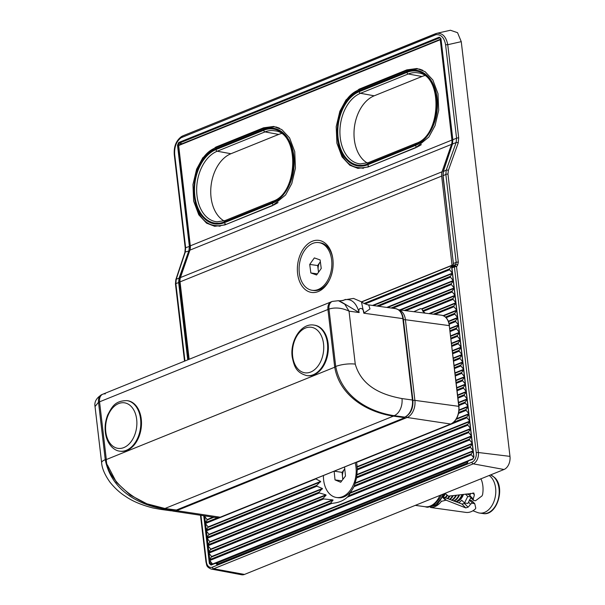 <?xml version="1.0" encoding="UTF-8"?>
<svg xmlns="http://www.w3.org/2000/svg" width="605" height="605" viewBox="0 0 605 605"><rect width="100%" height="100%" fill="white"/><g stroke="black" fill="none" stroke-linecap="round" stroke-linejoin="round"><path stroke-width="0.91" d="M434.745 35.06A1.543 1.066 -112 0 1 435.305 33.782A1.543 1.066 -112 0 1 435.418 33.744L436.727 33.343C442.474 32.836 446.142 36.625 447.753 44.709A1.543 0.416 173.3 0 0 445.62 44.974C444.312 37.669 441.083 34.243 435.925 34.697L181.197 137.69C176.41 141.26 174.24 146.864 174.694 154.517A1.543 0.416 173.3 0 0 174.293 154.857C173.673 146.705 176.085 140.594 181.53 136.526A1.543 1.006 -121.1 0 1 181.742 136.443M182.355 137.108A1.543 1.066 -112 0 1 182.907 135.83L436.727 33.343A1.543 1.112 -102.1 0 0 435.925 34.697M367.326 163.017A35.566 23.935 97.9 0 1 354.326 139.498A35.566 23.935 97.9 0 1 374.2 95.809L421.957 76.502A35.566 23.935 97.9 0 1 424.544 75.655M224.062 220.938A35.566 23.935 97.9 0 1 211.062 197.427A35.566 23.935 97.9 0 1 230.944 153.731L278.693 134.423A35.566 23.935 97.9 0 1 281.28 133.584M188.163 255.219L179.889 278.3L179.496 282.338L188.563 359.521M436.644 33.358L450.407 30.25L457.546 32.685L461.26 41.654L447.753 44.709L458.696 137.917L458.212 142.962L448.32 170.534L447.972 174.142L458.31 262.139L457.652 265.149A1.543 0.998 -143.3 0 0 455.731 264.415L456.178 262.404L445.847 174.406L446.256 170.088L456.147 142.508L456.571 138.182L445.62 44.974M200.936 515.324L206.403 561.879A7.676 5.165 -82.1 0 0 212.423 567.142L471.945 462.205A7.676 5.165 -82.1 0 0 476.241 452.774L454.408 266.918L451.769 267.985L451.973 266.987L454.612 265.92A1.543 0.998 36.7 0 1 456.541 266.646L478.373 452.51L509.977 456.374L461.26 41.654M509.977 456.374A10.686 7.192 97.9 0 1 504.003 469.495L244.473 574.432A10.686 7.192 97.9 0 1 241.576 574.75L211.183 569.048A9.219 6.209 97.9 0 0 213.686 568.776L244.473 574.432M174.694 154.517L185.644 247.725L185.289 252.028L176.229 279.268L175.858 283.571L184.956 360.981M187.739 359.854L178.641 282.444L179.057 278.118L188.949 250.546L189.365 246.22L177.499 145.17L178.709 142.508L439.275 37.155L440.969 38.637L452.842 139.687L452.487 143.99L443.42 171.23L443.064 175.533L453.402 263.53L456.178 262.404A1.543 0.416 173.3 0 1 458.31 262.139M209.89 560.691L210.215 563.474L211.425 564.533A0.62 0.424 68 0 0 211.281 564.556L211.281 564.556A0.62 0.424 68 0 0 211.062 565.062L209.368 563.58L203.749 515.747M467.703 462.235L467.105 463.551L217.127 564.624L217.452 564.125L217.127 564.624L215.554 563.247A0.62 0.424 -112 0 1 215.773 562.741L211.221 564.586M440.992 38.864L439.782 37.805L179.216 143.158L178.346 145.064L177.499 145.17M452.865 139.921L440.969 38.637M440.5 37.949L439.782 37.805A0.62 0.424 -112 0 1 439.275 37.155M182.234 143.665L179.216 143.158A0.62 0.424 -112 0 1 178.709 142.508M451.799 267.387A0.62 0.424 35.2 0 1 451.837 267.092L473.949 456.843M473.927 456.609L472.717 459.271A0.62 0.424 -112 0 1 472.944 458.756L472.944 458.756A0.62 0.424 -112 0 1 473.087 458.741M472.717 459.271L468.111 460.897L466.947 463.248L467.733 462.402M217.233 564.087L217.089 562.854L217.694 562.794L217.452 564.125L466.947 463.248A0.62 0.514 24.7 0 0 467.136 463.044L467.136 463.044M212.242 563.633L209.368 563.58M217.694 562.794A0.62 0.582 175 0 1 217.074 562.862L216.25 562.771L217.135 563.55A0.62 0.582 175 0 0 217.755 563.474M217.089 562.854A0.62 0.582 170.1 0 0 217.687 562.771L467.763 461.66L217.664 562.763M430.495 507.482L465.835 512.39A21.031 14.157 -82.1 0 0 475.401 508.888L475.772 508.155L474.789 503.829L472.407 503.103L470.524 504.154A21.031 14.157 97.9 0 1 468.104 507.164L465.767 507.905L446.104 500.176L441.393 501.363L440.992 500.955M442.92 496.818L461.857 503.98L464.549 503.587L468.104 507.164M463.475 494.391A12.062 8.115 97.9 0 1 462.901 495.805A12.062 8.115 97.9 0 1 462.674 496.266A12.062 8.115 97.9 0 1 455.815 501.81M489.173 475.492A19.791 13.318 97.9 0 1 490.761 476.831A19.791 13.318 97.9 0 1 494.512 499.828A19.791 13.318 97.9 0 1 479.599 513.055A19.791 13.318 97.9 0 1 477.647 512.556L472.913 510.779M415.295 505.364L425.05 506.718A21.031 14.157 -82.1 0 0 439.109 497.113A21.031 14.157 -82.1 0 0 439.895 495.412M466.266 494.013L468.837 494.61L471.166 496.955L467.869 503.451L464.474 502.974L461.721 500.206A13.915 9.37 97.9 0 1 458.537 502.823M465.192 503.073A14.936 10.051 97.9 0 1 464.549 503.587M474.789 503.829L471.31 500.448L469.298 499.98M471.31 500.448L471.991 501.008M470.486 493.4A14.936 10.051 97.9 0 1 469.873 495.661L473.163 498.959L473.723 500.509L475.522 500.758L481.973 495.934L482.54 494.822A21.031 14.157 -82.1 0 0 481.398 479.833L480.673 478.835M430.896 507.444A21.031 14.157 -82.1 0 0 441.393 501.363M474.055 493.211L448.388 496.153L445.348 493.567A21.031 14.157 -82.1 0 0 445.469 493.158M473.344 492.962L474.403 494.769A21.031 14.157 97.9 0 1 473.163 498.959M470.758 497.756L473.723 500.509M465.427 494.126L467.763 496.486L464.474 502.974M467.763 496.486L471.166 496.955M433.271 504.336A0.847 0.522 54.6 0 0 434.307 504.419M165.006 508.465L176.335 510.045L404.722 417.7L393.167 416.089C367.931 412.308 339.594 396.404 334.678 366.91L327.933 309.488A9.279 6.398 -112 0 1 331.253 301.827A9.279 6.398 68 0 0 327.933 309.488L99.553 401.826L106.329 459.543C106.336 479.712 138.606 506.619 165.006 508.465L393.394 416.127M343.141 300.473A30.931 21.326 68 0 0 343.784 300.156L344.827 299.74C351.528 298.575 356.315 302.848 359.173 312.558L349.032 311.144C341.976 307.854 335.291 307.159 328.976 309.064L327.933 309.488L334.716 367.205L106.329 459.543L99.553 401.826A9.279 6.398 -112 0 1 102.865 394.173A9.279 6.398 68 0 0 99.553 401.826L98.509 402.249L95.03 406.552C94.168 401.909 96.429 397.924 101.829 394.589L101.829 394.589A9.279 6.398 68 0 0 98.509 402.249L105.255 459.671C111.691 492.772 142.909 505.856 163.743 508.858L174.164 510.302L175.2 509.886L164.779 508.434L146.879 503.791L130.272 495.087L116.455 482.351L107.403 464.935M405.237 416.989L404.722 417.7M395.42 308.618C399.844 309.601 402.484 313.019 403.338 318.865A1.543 0.416 173.3 0 0 402.847 318.631L363.817 313.201A3.403 2.344 68 0 0 360.973 308.437A3.403 2.344 68 0 0 359.173 312.558L339.458 300.836L338.437 300.7L344.759 304.179L349.032 311.144L355.256 364.127C362.35 388.833 386.119 395.602 401.985 398.574L412.406 400.026L402.847 318.631A13.915 9.37 -82.1 0 0 395.42 308.618L368.687 304.905L369.98 308.928L363.817 313.201L361.442 301.819L353.547 298.431L344.479 299.838A17.318 11.941 -112 0 0 343.784 300.156M403.338 318.865L412.905 400.268C413.344 408.352 410.719 413.956 405.032 417.079L403.996 417.495A1.543 1.066 -112 0 1 403.588 417.541L393.167 416.096L394.203 415.673C373.58 412.723 342.188 399.708 335.722 366.486L334.678 366.91M339.458 300.836L343.579 300.307A30.931 21.326 68 0 0 344.827 299.74A17.318 11.941 -112 0 1 345.523 299.414M175.2 509.886A1.543 1.066 68 0 0 175.609 509.841L176.652 510.665L220.212 517.207L450.672 424.029L407.105 417.48L406.152 416.777M105.3 393.893A9.279 6.398 68 0 0 102.865 394.173L332.296 301.411A9.279 6.398 -112 0 0 328.976 309.064L335.722 366.486A13.915 3.721 173.3 0 1 355.256 364.127M343.92 300.088A17.19 11.858 68 0 0 343.481 300.254A17.19 11.858 68 0 0 342.74 300.594M106.692 436.364A22.998 15.48 -82.1 0 0 127.035 445.772A22.998 15.48 -82.1 0 0 135.77 414.818A22.998 15.48 -82.1 0 0 115.426 405.403A22.998 15.48 -82.1 0 0 106.692 436.364M130.574 448.388A25.516 17.174 97.9 0 1 120.622 451.262L119.941 451.171A25.516 17.174 97.9 0 0 129.893 448.29A25.516 17.174 97.9 0 0 139.581 413.949A25.516 17.174 97.9 0 0 126.967 400.623L127.647 400.722A25.516 17.174 97.9 0 1 141.434 420.989A25.516 17.174 97.9 0 1 130.574 448.388M323.463 343.262A22.998 15.48 -82.1 0 0 305.132 328.182A22.998 15.48 -82.1 0 0 292.722 356.814A22.998 15.48 -82.1 0 0 311.053 371.886A22.998 15.48 -82.1 0 0 323.463 343.262M313.829 325.074L314.509 325.165A25.516 17.174 97.9 0 1 328.364 347.815A25.516 17.174 97.9 0 1 314.282 374.684A25.516 17.174 97.9 0 1 307.484 375.713L306.803 375.614A25.516 17.174 97.9 0 0 313.602 374.586A25.516 17.174 97.9 0 0 327.373 342.823A25.516 17.174 97.9 0 0 313.829 325.074C300.919 322.873 289.666 341.349 292.26 357.366C294.196 365.768 295.679 372.567 306.803 375.614M320.355 261.776A7.759 5.226 -82.1 0 0 319.969 262.267A7.759 5.226 -82.1 0 0 318.207 269.792L317.648 265.527L309.722 264.423L314.358 257.911L320.113 259.931L321.232 268.469L316.596 274.98L310.841 272.953L309.722 264.423M312.157 290.294A24.079 16.206 -82.1 0 0 331.585 259.484A24.079 16.206 -82.1 0 0 318.79 242.597A24.079 16.206 -82.1 0 0 299.362 273.407A24.079 16.206 -82.1 0 0 312.157 290.294L313.556 290.483A24.079 16.206 -82.1 0 0 329.899 278.981M332.773 258.32A24.079 16.206 -82.1 0 0 320.181 242.794L318.79 242.597M317.383 273.868L310.841 272.953M318.532 272.25L318.207 269.792A7.759 5.226 -82.1 0 0 318.752 271.94M317.648 265.527L320.348 261.738M455.777 501.825A12.372 8.326 -82.1 0 0 456.495 501.598A12.372 8.326 -82.1 0 0 462.613 494.504M455.406 501.689A12.372 8.326 -82.1 0 0 455.92 501.515A12.372 8.326 -82.1 0 0 461.978 494.587M453.924 501.137A12.372 8.326 -82.1 0 0 459.543 494.898M453.516 500.978A12.372 8.326 -82.1 0 0 458.892 494.973M451.927 500.38A12.372 8.326 -82.1 0 0 456.427 495.268M451.504 500.214A12.372 8.326 -82.1 0 0 455.769 495.351M449.84 499.571A12.372 8.326 -82.1 0 0 453.274 495.631M449.394 499.397A12.372 8.326 -82.1 0 0 452.608 495.707M447.685 498.724A12.372 8.326 -82.1 0 0 450.067 495.979M447.224 498.543A12.372 8.326 -82.1 0 0 449.386 496.055M445.469 497.847A12.372 8.326 -82.1 0 0 447.322 495.555M445 497.658A12.372 8.326 -82.1 0 0 446.936 495.162M443.654 496.425A12.372 8.326 -82.1 0 0 445.401 493.627M444.705 493.778A12.372 8.326 -82.1 0 0 444.894 493.393M344.759 468.89A7.759 5.226 -82.1 0 0 344.464 469.246A7.759 5.226 -82.1 0 0 342.513 476.695L342.075 472.376L334.24 471.151M323.433 475.522A24.079 16.206 -82.1 0 0 323.599 479.697A24.079 16.206 -82.1 0 0 336.501 497.484L337.892 497.681A24.079 16.206 -82.1 0 0 353.872 486.896M336.501 497.484A24.079 16.206 -82.1 0 0 356.027 467.574A24.079 16.206 -82.1 0 0 355.135 462.704M344.109 467.166L344.6 467.37L345.485 475.999L340.698 482.261L335.026 479.901L334.141 471.28M357.033 465.079A24.079 16.206 -82.1 0 0 356.33 462.22M341.78 480.846L335.026 479.901M342.808 479.508L342.513 476.695A7.759 5.226 -82.1 0 0 343.096 479.13M342.075 472.376L344.752 468.867M171.903 510.832L173.09 511.119A13.93 9.377 97.9 0 0 176.652 510.665L407.105 417.48M176.728 510.665L176.637 509.924M332.894 259.28A26.287 17.689 97.9 0 1 329.695 279.427A26.287 17.689 97.9 0 1 311.121 292.366A26.287 17.689 97.9 0 1 297.599 273.551A26.287 17.689 97.9 0 1 311.779 241.471A26.287 17.689 97.9 0 1 332.697 257.828A26.287 17.689 97.9 0 1 332.894 259.28M469.563 420.936L467.015 417.745L356.602 462.394L357.252 469.004L467.786 424.309A0.62 0.424 68 0 0 467.884 425.149L357.268 469.873L357.252 469.004M357.268 469.873L356.685 476.982L468.656 431.713A0.62 0.424 68 0 0 468.754 432.545L356.526 477.927L356.685 476.982M356.526 477.927L354.364 485.671L469.525 439.109A0.62 0.424 68 0 0 469.624 439.948L353.948 486.715L354.364 485.671M353.948 486.715L348.571 495.767L470.395 446.513A0.62 0.424 68 0 0 470.493 447.345L347.353 497.136L348.571 495.767M347.353 497.136C343.519 500.751 338.407 502.815 332.024 503.33L208.884 553.121L211.599 556.517L209.655 559.686L471.265 453.909A0.62 0.424 68 0 0 471.363 454.748L209.754 560.517L212.559 564.042M332.523 499.874L323.69 498.951L208.014 545.725L210.729 549.121L332.523 499.874L333.113 500.078L330.61 503.027L332.024 503.33M325.838 494.829L319.372 492.946L207.144 538.321L209.859 541.725L325.838 494.829L326.103 495.155L323.078 498.323L323.69 498.951M322.344 488.492L316.899 486.193L206.275 530.925L208.99 534.321L322.344 488.492L319.016 492.213L319.372 492.946M320.612 481.436L315.818 478.88L205.405 523.522L208.12 526.925L320.612 481.436L316.71 485.392L316.899 486.193M440.871 39.257L440.652 39.227A0.62 0.424 68 0 0 440.266 39.756L178.656 145.525L190.31 245.842A9.279 6.398 -112 0 1 189.917 250.137L180.441 277.566L442.043 171.79L451.527 144.361A9.279 6.398 68 0 0 451.92 140.065L440.266 39.756M208.014 545.725A0.62 0.424 -112 0 1 207.916 544.886L209.859 541.725M471.295 435.736L468.754 432.545M208.884 553.121A0.62 0.424 -112 0 1 208.785 552.282L210.729 549.121M472.165 443.14L469.624 439.948M359.06 89.185L346.052 99.863L339.859 111.275L336.206 126.642L336.909 143.204L342.052 156.899L349.803 165.225L357.926 168.379L368.097 167.018L415.847 147.711L428.854 137.04L435.048 125.621L438.701 110.254L437.997 93.699L432.855 80.004L425.103 71.677L416.981 68.516L406.81 69.877L359.06 89.185L360.338 89.366M215.796 147.113L202.796 157.784L196.602 169.196L192.95 184.57L193.645 201.125L198.795 214.82L206.547 223.147L214.669 226.3L224.833 224.939L272.59 205.632L285.59 194.961L291.784 183.549L295.437 168.175L294.741 151.621L289.591 137.925L281.839 129.599L273.717 126.445L263.553 127.806L215.796 147.113L217.074 147.287M455.648 302.545L453.107 299.354L423.077 311.492L422.04 309.095L421.443 308.898L454.816 295.406M454.877 295.936L453.009 298.515A0.62 0.424 68 0 0 453.107 299.354M423.077 311.492L425.315 313.163M455.746 303.339L453.879 305.918A0.62 0.424 68 0 0 453.977 306.75L435.055 314.403M466.954 398.74L464.406 395.549L457.985 398.143M467.045 399.534L465.177 402.113A0.62 0.424 68 0 0 465.275 402.945L458.855 405.547M467.824 406.136L465.275 402.945M468.784 414.334L466.916 416.913A0.62 0.424 68 0 0 467.015 417.745M469.654 421.73L467.786 424.309M468.693 413.54L466.145 410.349L458.545 413.419M470.524 429.134L468.656 431.713M470.433 428.34L467.884 425.149M208.99 534.321L207.046 537.482L319.016 492.213M208.12 526.925L206.176 530.086L316.71 485.392M204.997 515.936L204.543 516.125L207.303 519.937L205.307 522.682L217.498 517.759M467.915 406.938L466.047 409.509A0.62 0.424 68 0 0 466.145 410.349M364.074 303.468L449.53 268.915L452.079 265.398L441.658 176.1L180.048 281.877L189.146 359.287M449.53 268.915A0.62 0.424 68 0 0 449.628 269.754L452.177 272.946M376.877 306.047L450.4 276.319L452.268 273.74M450.4 276.319A0.62 0.424 68 0 0 450.498 277.151L453.047 280.342M453.137 281.136L451.269 283.715A0.62 0.424 68 0 0 451.368 284.554L392.758 308.255M453.916 287.746L451.368 284.554M454.007 288.54L452.139 291.118A0.62 0.424 68 0 0 452.238 291.95L405.879 310.698M413.828 311.704L420.392 308.709L421.443 308.898M454.786 295.142L452.238 291.95M456.518 309.941L453.977 306.75M456.616 310.736L454.748 313.314A0.62 0.424 68 0 0 454.847 314.154L446.104 317.685M457.388 317.345L454.847 314.154M457.486 318.139L455.618 320.718A0.62 0.424 68 0 0 455.716 321.55L449.235 324.174M458.257 324.741L455.716 321.55M458.356 325.535L456.488 328.114A0.62 0.424 68 0 0 456.586 328.954L450.165 331.548M459.127 332.145L456.586 328.954M459.225 332.939L457.357 335.51A0.62 0.424 68 0 0 457.456 336.35L451.035 338.944M459.997 339.541L457.456 336.35M460.095 340.335L458.227 342.914A0.62 0.424 68 0 0 458.325 343.753L451.905 346.347M460.866 346.937L458.325 343.753M460.965 347.739L459.089 350.31A0.62 0.424 68 0 0 459.187 351.15L452.774 353.743M461.736 354.341L459.187 351.15M461.827 355.135L459.959 357.714A0.62 0.424 68 0 0 460.057 358.553L453.644 361.147M462.606 361.737L460.057 358.553M462.696 362.539L460.829 365.11A0.62 0.424 68 0 0 460.927 365.949L454.514 368.543M463.475 369.141L460.927 365.949M463.566 369.935L461.698 372.514A0.62 0.424 68 0 0 461.796 373.353L455.383 375.947M464.345 376.537L461.796 373.353M464.436 377.338L462.568 379.91A0.62 0.424 68 0 0 462.666 380.749L456.246 383.343M465.215 383.941L462.666 380.749M465.305 384.735L463.438 387.313A0.62 0.424 68 0 0 463.536 388.145L457.115 390.747M466.084 391.337L463.536 388.145M466.175 392.138L464.307 394.71A0.62 0.424 68 0 0 464.406 395.549M471.393 436.53L469.525 439.109M472.263 443.934L470.395 446.513M473.034 450.536L470.493 447.345M473.133 451.33L471.265 453.909M473.7 457.675L471.363 454.748M205.405 523.522A0.62 0.424 -112 0 1 205.307 522.682M206.275 530.925A0.62 0.424 -112 0 1 206.176 530.086M207.144 538.321A0.62 0.424 -112 0 1 207.046 537.482M209.754 560.517A0.62 0.424 -112 0 1 209.655 559.686M180.048 281.877A9.279 6.398 -112 0 1 180.441 277.566M442.043 171.79A9.279 6.398 68 0 0 441.658 176.1M178.656 145.525A0.62 0.424 -112 0 1 179.042 145.003M181.197 137.69A1.543 1.006 -121.1 0 1 181.53 136.526L182.907 135.83A1.543 1.066 -112 0 1 183.028 135.8L435.192 33.835M415.469 144.625A1.543 1.066 -112 0 1 416.028 143.355C441.665 135.497 442.868 74.778 418.07 72.895A36.217 24.374 -82.1 0 0 408.246 73.984L360.497 93.291A36.217 24.374 -82.1 0 0 340.252 137.781A36.217 24.374 -82.1 0 0 360.346 163.91L368.271 162.662A1.543 1.066 -112 0 0 367.719 163.94A37.76 25.418 97.9 0 1 338.119 138.046A37.76 25.418 97.9 0 1 359.226 91.657L406.983 72.35A37.76 25.418 97.9 0 1 436.576 98.237A37.76 25.418 97.9 0 1 415.469 144.625L367.719 163.94M272.212 202.554A1.543 1.066 -112 0 1 272.764 201.276C298.401 193.418 299.611 132.707 274.814 130.816A36.217 24.374 -82.1 0 0 264.99 131.905L217.233 151.212A36.217 24.374 -82.1 0 0 196.996 195.702A36.217 24.374 -82.1 0 0 217.089 221.831L225.015 220.583A1.543 1.066 -112 0 0 224.455 221.861A37.76 25.418 97.9 0 1 194.863 195.975A37.76 25.418 97.9 0 1 215.97 149.579L263.72 130.272A37.76 25.418 97.9 0 1 293.319 156.166A37.76 25.418 97.9 0 1 272.212 202.554L224.455 221.861M178.747 145.124L178.346 145.064L190.22 246.114L190.121 249.472M204.671 516.292L205.413 522.546M205.541 523.696L206.282 529.95M206.411 531.092L207.144 537.346M207.281 538.488L208.014 544.75M208.15 545.892L208.884 552.146M209.02 553.288L209.754 559.549M211.425 564.533L215.66 562.824M467.105 463.551L468.225 461.086A0.62 0.424 -112 0 1 468.595 460.556L472.823 458.847M467.794 461.592L217.528 562.786L216.076 562.695A0.62 0.439 -83.7 0 1 216.25 562.771A0.62 0.416 -48.8 0 0 215.554 563.247L211.062 565.062M179.496 282.338L175.858 283.571A1.543 0.416 173.3 0 0 175.458 283.911L175.828 279.654L184.888 252.414A1.543 0.9 -161.6 0 1 185.289 252.028L189.728 250.697M447.972 174.142A1.543 0.416 173.3 0 0 445.847 174.406L443.087 175.76M174.293 154.857L185.243 248.065A1.543 0.416 173.3 0 1 185.644 247.725L190.22 246.114M458.212 142.962A1.543 0.862 -160.3 0 0 456.147 142.508L452.328 144.149L452.684 139.823L456.571 138.182A1.543 0.416 173.3 0 1 458.696 137.917M175.828 279.654A1.543 0.9 -161.6 0 1 176.229 279.268L179.057 278.118L179.889 278.3M443.306 171.616L446.256 170.088A1.543 0.862 -160.3 0 1 448.32 170.534M504.003 469.495L473.216 463.838L213.686 568.776A1.543 1.066 -112 0 1 212.423 567.142M457.652 265.149L456.541 266.646A1.543 0.416 173.3 0 0 454.408 266.918A1.543 1.066 -112 0 1 454.612 265.92L455.731 264.415L453.009 265.519L451.973 266.987A0.62 0.424 35.2 0 0 451.837 267.092L452.873 265.625A0.62 0.424 -144.8 0 0 452.812 265.792M476.241 452.774A1.543 0.416 173.3 0 1 478.373 452.51A9.219 6.209 97.9 0 1 473.216 463.838A1.543 1.066 -112 0 1 471.945 462.205M278.058 202.569A40.096 26.983 97.9 0 1 273.596 204.944L274.005 205.004M272.303 203.31A38.554 25.947 -82.1 0 0 293.849 155.946A38.554 25.947 -82.1 0 0 263.629 129.515L215.879 148.83A38.554 25.947 -82.1 0 0 194.334 196.186A38.554 25.947 -82.1 0 0 224.546 222.617L272.303 203.31A1.543 1.066 -112 0 0 273.596 204.944L226.353 224.326M276.727 127.126L274.398 126.823A40.096 26.983 97.9 0 1 279.593 128.29M224.546 222.617A1.543 1.066 -112 0 0 225.846 224.251A40.096 26.983 97.9 0 1 215.599 225.559L220.152 226.247M215.97 149.579A1.543 1.066 -112 0 0 217.233 151.212L230.944 153.731M263.72 130.272A1.543 1.066 -112 0 0 264.99 131.905L278.693 134.423M421.314 144.648A40.096 26.983 97.9 0 1 416.86 147.023L417.268 147.083M415.559 145.381A38.554 25.947 -82.1 0 0 437.105 98.025A38.554 25.947 -82.1 0 0 406.893 71.594L359.136 90.901A38.554 25.947 -82.1 0 0 337.59 138.265A38.554 25.947 -82.1 0 0 367.81 164.696L415.559 145.381A1.543 1.066 -112 0 0 416.86 147.023L369.61 166.405M359.136 90.901A1.543 1.066 -112 0 1 359.695 89.623L407.445 70.316L417.662 68.902A40.096 26.983 97.9 0 1 422.857 70.362M367.81 164.696A1.543 1.066 68 0 0 369.103 166.33A40.096 26.983 97.9 0 1 358.863 167.638L363.408 168.326M406.983 72.35A1.543 1.066 -112 0 0 408.246 73.984L421.957 76.502M359.226 91.657A1.543 1.066 -112 0 0 360.497 93.291L374.2 95.809M452.358 144.368L443.261 171.389L442.898 175.669L453.402 263.53L453.009 265.519A0.62 0.424 -144.8 0 0 452.873 265.625L453.417 263.757M206.403 561.879A1.543 0.416 173.3 0 0 206.002 562.219L200.482 515.256M468.24 460.844L468.111 460.897A0.62 0.62 0 0 1 468.444 460.579L472.944 458.756L473.768 456.745L451.791 268.212M407.445 70.316A1.543 1.066 68 0 0 406.893 71.594M263.629 129.515A1.543 1.066 -112 0 1 264.188 128.245L274.398 126.823M215.879 148.83A1.543 1.066 -112 0 1 216.431 147.552L264.188 128.245M445.514 500.229L443.019 497.718M479.599 513.055L482.994 513.532A19.791 13.318 -82.1 0 0 497.915 500.297A19.791 13.318 -82.1 0 0 494.156 477.307A19.791 13.318 -82.1 0 0 490.625 474.902M474.403 494.769L472.709 493.067M469.518 500.199L472.407 503.103M470.524 504.154L468.527 502.15M465.767 507.905L461.857 503.98M443.291 497.189L446.316 500.229M403.588 417.541L404.624 417.125L394.203 415.673A13.915 9.37 97.9 0 0 401.985 398.574M405.032 417.079A1.543 1.066 -112 0 1 404.624 417.125A13.915 9.37 -82.1 0 0 412.406 400.026A1.543 0.416 173.3 0 1 412.905 400.268M106.299 459.248L105.255 459.671A13.915 3.721 173.3 0 0 101.632 462.712C101.973 468.293 104.763 474.796 110.004 482.223C114.882 488.235 120.024 492.931 125.439 496.312C132.14 501.046 141.245 504.918 152.77 507.928L160.264 509.319A13.915 9.37 97.9 0 0 163.743 508.858L164.779 508.434M170.686 510.771A13.915 9.37 -82.1 0 0 174.164 510.302A1.543 1.066 68 0 0 174.573 510.257L170.686 510.771L160.264 509.319M450.982 423.893A0.62 0.424 -112 0 1 450.68 424.029A14.452 9.725 -82.1 0 0 458.749 406.273L449.273 325.619L405.418 319.712L414.894 400.366L458.953 406.371L449.273 325.619A14.452 9.725 -82.1 0 0 441.491 315.22C445.877 316.097 448.539 319.599 449.477 325.717L449.318 325.853M220.507 517.093A0.62 0.424 -112 0 1 220.212 517.207A14.452 9.725 -82.1 0 1 216.522 517.683L173.09 511.119M412.935 400.555A1.543 0.416 173.3 0 1 414.894 400.366A13.93 9.377 97.9 0 1 407.112 417.48M398.461 309.775A13.93 9.377 97.9 0 1 405.418 319.712A1.543 0.416 173.3 0 0 403.459 319.901M458.794 406.507L458.953 406.371C459.369 414.932 456.669 420.808 450.838 424.007L220.379 517.192L216.522 517.683M326.103 495.155L209.912 542.14M207.916 544.886L323.078 498.323M355.49 482.843L471.333 436.001M333.113 500.078L210.774 549.537M208.785 552.282L330.61 503.027M350.545 492.591L472.202 443.397M471.378 436.417L355.316 483.35M472.248 443.82L350.053 493.226M190.31 245.842L451.92 140.065M422.547 310.834L453.009 298.515M454.862 295.822L422.04 309.095M428.93 313.624L455.686 302.802M433.407 314.192L453.879 305.918M455.731 303.226L429.754 313.73M458.492 402.438L466.984 399.005M458.756 404.707L465.177 402.113M467.03 399.421L458.545 402.854M459.051 409.963L467.854 406.401M453.568 422.305L466.916 416.913M468.769 414.221L456.094 419.348M469.639 421.617L357.275 467.052M456.457 418.758L468.724 413.805M470.508 429.021L357.192 474.834M357.237 466.629L469.593 421.201M357.245 474.38L470.463 428.605M322.488 488.87L209.043 534.737M320.673 481.852L208.173 527.341M207.25 519.521L213.089 517.162M213.875 517.283L207.303 519.937M458.741 412.466L466.047 409.509M451.527 144.361L189.917 250.137M361.488 301.85L452.124 265.202M452.079 265.398L361.639 301.971M372.498 305.434L452.207 273.21M449.628 269.754L365.095 303.929M452.253 273.626L373.308 305.548M386.761 307.416L453.077 280.607M450.498 277.151L378.488 306.266M391.14 308.028L451.269 283.715M453.122 281.023L387.571 307.529M399.754 309.919L453.947 288.01M404.231 310.486L452.139 291.118M453.992 288.426L400.578 310.025M443.125 315.636L456.556 310.206M445.461 317.065L454.748 313.314M456.601 310.622L443.647 315.863M448.35 321.27L457.418 317.602M449.046 323.373L455.618 320.718M457.471 318.026L448.502 321.648M449.802 328.439L458.287 325.006M450.067 330.708L456.488 328.114M458.34 325.422L449.848 328.855M450.672 335.835L459.157 332.402M450.937 338.112L457.357 335.51M459.21 332.826L450.717 336.259M451.534 343.239L460.027 339.806M451.806 345.508L458.227 342.914M460.08 340.222L451.587 343.655M452.404 350.635L460.897 347.202M452.676 352.912L459.089 350.31M460.95 347.625L452.457 351.059M453.274 358.039L461.766 354.606M453.546 360.308L459.959 357.714M461.819 355.022L453.327 358.455M454.143 365.435L462.636 362.002M454.416 367.711L460.829 365.11M462.689 362.425L454.196 365.859M455.013 372.839L463.506 369.405M455.285 375.108L461.698 372.514M463.559 369.821L455.066 373.255M455.883 380.235L464.375 376.802M456.147 382.504L462.568 379.91M464.428 377.225L455.936 380.658M456.752 387.639L465.245 384.205M457.017 389.907L463.438 387.313M465.29 384.621L456.805 388.055M457.622 395.035L466.115 391.601M457.887 397.303L464.307 394.71M466.16 392.025L457.675 395.458M467.899 406.817L459.014 410.417M211.599 556.517L473.065 450.801M473.118 451.217L211.644 556.94M215.932 562.695L468.3 460.655M468.104 460.919L216.31 562.726M408.11 70.059L406.81 69.877M264.854 127.988L263.553 127.806M417.662 68.902L419.983 69.197M185.243 248.065L184.888 252.414M184.533 361.155L175.458 283.911M206.002 562.219C206.978 564.904 205.738 566.59 211.183 569.048M272.764 201.276L225.015 220.583M416.028 143.355L368.271 162.662M359.695 89.623C330.58 99.137 329.43 165.331 358.863 167.638M216.431 147.552C187.316 157.066 186.174 223.253 215.599 225.559M490.655 474.895L494.595 477.511C505.765 487.464 496.909 516.375 482.994 513.532M474.638 503.557L471.802 500.706M434.156 504.676L439.767 498.308L441.484 494.777M444.826 493.423L436.81 505.099L427.614 507.292M424.801 506.688L426.933 507.217L435.532 504.857L441.158 498.444L443.17 494.088M433.588 504.094L434.133 503.753M338.437 300.7L332.296 301.411M368.687 304.905C368.71 305.396 361.714 302.712 361.442 301.819M101.829 394.589L102.865 394.173M101.632 462.712L95.03 406.552M174.573 510.257L175.42 509.917M342.438 300.67L343.481 300.254M126.967 400.623C114.678 400.707 111.97 407.082 107.728 414.871C104.801 422.358 104.325 429.815 106.306 437.256C109.46 447.345 115.926 450.922 119.941 451.171M398.415 309.745L441.491 315.22M178.883 145.018L440.485 39.242"/></g></svg>
